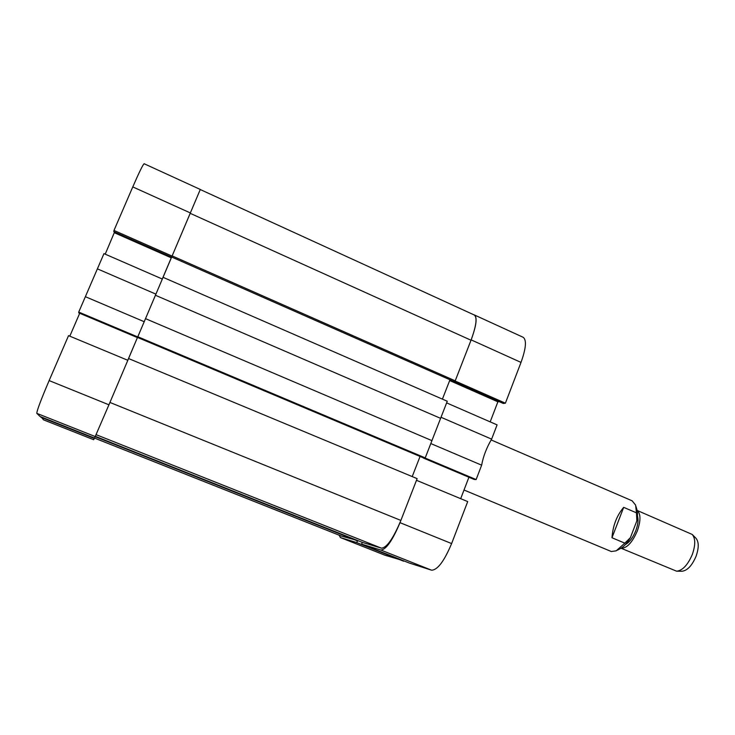 <?xml version="1.0" encoding="UTF-8"?>
<svg xmlns="http://www.w3.org/2000/svg" width="735" height="735" viewBox="0 0 735 735"><rect width="100%" height="100%" fill="white"/><g stroke="black" fill="none" stroke-linecap="round" stroke-linejoin="round"><path stroke-width="1.1" d="M471.153 339.873C476.353 325.724 477.438 317.428 474.433 314.975L523.191 337.301C526.756 340.002 526.039 348.362 521.014 362.41L471.153 339.873L455.14 381.006L453.33 381.217M453.256 381.392L503.282 403.46L505.395 403.184L521.014 362.41M499.157 401.641L497.88 401.815L490.181 421.872M491.623 439.135L497.09 424.876L446.623 402.89L441.028 417.278L491.623 439.135C486.542 447.817 483.217 456.499 481.645 465.172L430.802 443.554L425.152 458.061L423.47 457.877M423.406 458.061L474.158 479.44L476.142 479.551L481.645 465.172M460.689 498.679L468.921 477.236M451.621 543.569L467.699 501.592L416.488 480.304L400.005 522.668L451.621 543.569C444.17 561.274 437.472 570.139 431.528 570.176L380.822 550.028L361.602 544.102L362.272 542.375M361.602 544.102L409.257 563.019L431.528 570.176M339.092 535.172L340.434 537.57L384.699 555.127L403.781 560.842M403.634 561.209L356.751 542.605L340.434 537.57M356.751 542.605L357.412 540.914M380.822 550.028C386.068 549.688 392.462 540.574 400.005 522.668M449.976 379.774L442.406 399.133M474.433 314.975L473.91 314.828M476.142 479.551L425.152 458.061M505.395 403.184L455.14 381.006M449.645 380.546L497.88 401.815M431.932 440.632L425.225 457.877L137.822 336.74L145.512 318.65L431.932 440.632L440.605 418.344L155.434 295.259L145.512 318.65M425.225 457.877L423.424 457.877L137.528 337.429M412.216 476.583L420.052 456.463M400.878 520.426L109.938 402.44L128.57 358.542L417.14 478.632L400.878 520.426C393.243 538.544 386.766 547.786 381.437 548.163L362.318 542.393L95.467 436.36M95.357 436.608L36.805 413.355C36.833 410.755 40.949 399.831 49.135 380.583L108.936 404.801L94.539 438.097L341.481 536.109L357.917 540.648M200.269 189.538L474.332 315.021C477.382 317.502 476.28 325.899 471.016 340.231L455.213 380.822L453.265 381.226L171.659 257.02M155.434 295.259L163.051 277.315L447.266 401.246L440.605 418.344M163.051 277.315L190.374 212.948L132.778 186.91C139.246 172.1 143.031 164.383 144.152 163.749L200.297 189.455L172.146 255.89L455.213 380.822M128.57 358.542L137.417 337.585L127.78 360.279M357.77 541.024L95.284 436.746M155.912 294.138L97.387 268.854L103.966 253.621L162.325 279.043L137.739 336.942L78.728 312.072L78.755 312.871L137.445 337.595L137.739 336.942M97.387 268.854L85.37 296.692L144.207 321.709M114.559 232.012L105.215 254.163M172.073 256.083L113.98 230.441L113.815 231.69L171.595 257.167L171.273 257.82L114.449 232.774M113.98 230.441L132.778 186.91M43.585 419.86L93.657 439.714L43.567 419.86L41.013 416.846M36.805 413.355L40.03 416.46L94.539 438.097M49.135 380.583L68.539 335.647L127.826 360.297L108.936 404.801M69.807 336.18L79.702 313.266M78.728 312.072L85.37 296.692M341.38 536.072L94.503 438.078L93.657 439.714M162.27 279.024L171.273 257.82M40.848 417.241L94.337 438.464M692.425 534.667L695.944 538.231C698.93 541.796 698.985 547.768 696.118 556.156C692.058 565.638 687.326 570.672 681.924 571.251L676.907 571.196M621.057 548.227L676.613 571.196C682.585 570.544 687.831 564.939 692.352 554.374C695.558 545.03 695.512 538.387 692.223 534.455L637.116 510.421M625.356 544.552C629.417 542.375 632.899 537.735 635.812 530.642C638.026 524.597 638.577 519.737 637.466 516.062M621.103 548.2C626.826 548.365 632.229 542.623 637.309 530.973C640.892 520.564 640.828 513.728 637.135 510.476M464.015 490.015L611.29 551.516L616.178 550.837L624.823 543.156L611.979 537.744C612.871 525.69 616.775 515.557 623.684 507.352L636.464 512.837L635.61 505.092L632.118 500.801L491.145 439.943M636.005 506.47L636.721 508.978C637.714 511.973 637.759 515.915 636.859 520.812L630.382 537.689C626.918 543.413 623.372 547.162 619.752 548.935L617.446 550.166M636.464 512.837L636.859 520.812M630.382 537.689L624.823 543.156M623.684 507.352L611.979 537.744M471.016 340.231L190.218 213.334M381.437 548.163L96.193 434.697M384.598 555.09L340.342 537.533"/></g></svg>
